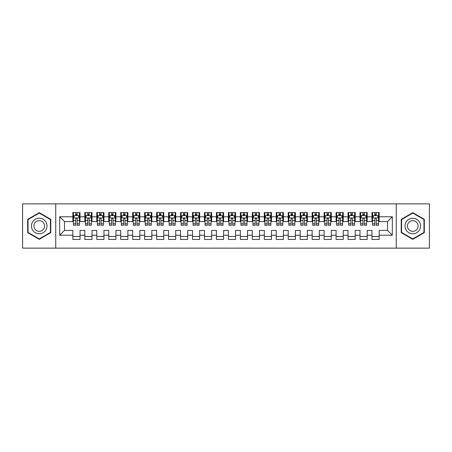 <?xml version="1.0" encoding="UTF-8"?>
<svg xmlns="http://www.w3.org/2000/svg" width="452" height="452" viewBox="0 0 452 452"><rect width="100%" height="100%" fill="white"/><g stroke="black" fill="none" stroke-linecap="round" stroke-linejoin="round"><path stroke-width="0.68" d="M396.257 248.137L429.4 248.137L429.4 203.863L396.257 203.863L396.257 248.137L55.743 248.137L55.743 203.863L22.6 203.863L22.6 248.137L55.743 248.137M396.257 203.863L55.743 203.863M59.692 235.215L59.692 216.785L72.851 216.785L72.851 221.57L64.478 221.57L64.478 230.43L59.692 235.215L72.851 235.215L72.851 239.458L80.032 239.458L80.032 235.215L84.818 235.215L84.818 239.458L91.993 239.458L91.993 235.215L96.779 235.215L96.779 239.458L103.96 239.458L103.96 235.215L108.746 235.215L108.746 239.458L115.927 239.458L115.927 235.215L120.712 235.215L120.712 239.458L127.888 239.458L127.888 235.215L132.673 235.215L132.673 239.458L139.854 239.458L139.854 235.215L144.64 235.215L144.64 239.458L151.821 239.458L151.821 235.215L156.607 235.215L156.607 239.458L163.782 239.458L163.782 235.215L168.568 235.215L168.568 239.458L175.749 239.458L175.749 235.215L180.534 235.215L180.534 239.458L187.716 239.458L187.716 235.215L192.501 235.215L192.501 239.458L199.677 239.458L199.677 235.215L204.462 235.215L204.462 239.458L211.643 239.458L211.643 235.215L216.429 235.215L216.429 239.458L223.604 239.458L223.604 235.215L228.396 235.215L228.396 239.458L235.571 239.458L235.571 235.215L240.357 235.215L240.357 239.458L247.538 239.458L247.538 235.215L252.323 235.215L252.323 239.458L259.499 239.458L259.499 235.215L264.284 235.215L264.284 239.458L271.466 239.458L271.466 235.215L276.251 235.215L276.251 239.458L283.432 239.458L283.432 235.215L288.218 235.215L288.218 239.458L295.393 239.458L295.393 235.215L300.179 235.215L300.179 239.458L307.36 239.458L307.36 235.215L312.146 235.215L312.146 239.458L319.327 239.458L319.327 235.215L324.112 235.215L324.112 239.458L331.288 239.458L331.288 235.215L336.073 235.215L336.073 239.458L343.254 239.458L343.254 235.215L348.04 235.215L348.04 239.458L355.221 239.458L355.221 235.215L360.007 235.215L360.007 239.458L367.182 239.458L367.182 235.215L371.968 235.215L371.968 239.458L379.149 239.458L379.149 230.43L387.522 230.43L387.522 221.57L379.149 221.57L379.149 216.785L392.308 216.785L392.308 235.215L379.149 235.215M379.149 216.785L379.149 212.542L371.968 212.542L371.968 216.785L367.182 216.785L367.182 212.542L360.007 212.542L360.007 216.785L355.221 216.785L355.221 212.542L348.04 212.542L348.04 216.785L343.254 216.785L343.254 212.542L336.073 212.542L336.073 216.785L331.288 216.785L331.288 212.542L324.112 212.542L324.112 216.785L319.327 216.785L319.327 212.542L312.146 212.542L312.146 216.785L307.36 216.785L307.36 212.542L300.179 212.542L300.179 216.785L295.393 216.785L295.393 212.542L288.218 212.542L288.218 216.785L283.432 216.785L283.432 212.542L276.251 212.542L276.251 216.785L271.466 216.785L271.466 212.542L264.284 212.542L264.284 216.785L259.499 216.785L259.499 212.542L252.323 212.542L252.323 216.785L247.538 216.785L247.538 212.542L240.357 212.542L240.357 216.785L235.571 216.785L235.571 212.542L228.396 212.542L228.396 216.785L223.604 216.785L223.604 212.542L216.429 212.542L216.429 216.785L211.643 216.785L211.643 212.542L204.462 212.542L204.462 216.785L199.677 216.785L199.677 212.542L192.501 212.542L192.501 216.785L187.716 216.785L187.716 212.542L180.534 212.542L180.534 216.785L175.749 216.785L175.749 212.542L168.568 212.542L168.568 216.785L163.782 216.785L163.782 212.542L156.607 212.542L156.607 216.785L151.821 216.785L151.821 212.542L144.64 212.542L144.64 216.785L139.854 216.785L139.854 212.542L132.673 212.542L132.673 216.785L127.888 216.785L127.888 212.542L120.712 212.542L120.712 216.785L115.927 216.785L115.927 212.542L108.746 212.542L108.746 216.785L103.96 216.785L103.96 212.542L96.779 212.542L96.779 216.785L91.993 216.785L91.993 212.542L84.818 212.542L84.818 216.785L80.032 216.785L80.032 212.542L72.851 212.542L72.851 216.785M367.182 235.215L367.182 230.43L371.968 230.43L371.968 235.215M392.308 216.785L387.522 221.57M355.221 235.215L355.221 230.43L360.007 230.43L360.007 235.215M371.968 216.785L371.968 221.57L367.182 221.57L367.182 216.785M343.254 235.215L343.254 230.43L348.04 230.43L348.04 235.215M360.007 216.785L360.007 221.57L355.221 221.57L355.221 216.785M331.288 235.215L331.288 230.43L336.073 230.43L336.073 235.215M348.04 216.785L348.04 221.57L343.254 221.57L343.254 216.785M319.327 235.215L319.327 230.43L324.112 230.43L324.112 235.215M336.073 216.785L336.073 221.57L331.288 221.57L331.288 216.785M307.36 235.215L307.36 230.43L312.146 230.43L312.146 235.215M324.112 216.785L324.112 221.57L319.327 221.57L319.327 216.785M295.393 235.215L295.393 230.43L300.179 230.43L300.179 235.215M312.146 216.785L312.146 221.57L307.36 221.57L307.36 216.785M283.432 235.215L283.432 230.43L288.218 230.43L288.218 235.215M300.179 216.785L300.179 221.57L295.393 221.57L295.393 216.785M271.466 235.215L271.466 230.43L276.251 230.43L276.251 235.215M288.218 216.785L288.218 221.57L283.432 221.57L283.432 216.785M259.499 235.215L259.499 230.43L264.284 230.43L264.284 235.215M276.251 216.785L276.251 221.57L271.466 221.57L271.466 216.785M247.538 235.215L247.538 230.43L252.323 230.43L252.323 235.215M264.284 216.785L264.284 221.57L259.499 221.57L259.499 216.785M235.571 235.215L235.571 230.43L240.357 230.43L240.357 235.215M252.323 216.785L252.323 221.57L247.538 221.57L247.538 216.785M223.604 235.215L223.604 230.43L228.396 230.43L228.396 235.215M240.357 216.785L240.357 221.57L235.571 221.57L235.571 216.785M211.643 235.215L211.643 230.43L216.429 230.43L216.429 235.215M228.396 216.785L228.396 221.57L223.604 221.57L223.604 216.785M199.677 235.215L199.677 230.43L204.462 230.43L204.462 235.215M216.429 216.785L216.429 221.57L211.643 221.57L211.643 216.785M187.716 235.215L187.716 230.43L192.501 230.43L192.501 235.215M204.462 216.785L204.462 221.57L199.677 221.57L199.677 216.785M175.749 235.215L175.749 230.43L180.534 230.43L180.534 235.215M192.501 216.785L192.501 221.57L187.716 221.57L187.716 216.785M163.782 235.215L163.782 230.43L168.568 230.43L168.568 235.215M180.534 216.785L180.534 221.57L175.749 221.57L175.749 216.785M151.821 235.215L151.821 230.43L156.607 230.43L156.607 235.215M168.568 216.785L168.568 221.57L163.782 221.57L163.782 216.785M139.854 235.215L139.854 230.43L144.64 230.43L144.64 235.215M156.607 216.785L156.607 221.57L151.821 221.57L151.821 216.785M127.888 235.215L127.888 230.43L132.673 230.43L132.673 235.215M144.64 216.785L144.64 221.57L139.854 221.57L139.854 216.785M115.927 235.215L115.927 230.43L120.712 230.43L120.712 235.215M132.673 216.785L132.673 221.57L127.888 221.57L127.888 216.785M103.96 235.215L103.96 230.43L108.746 230.43L108.746 235.215M120.712 216.785L120.712 221.57L115.927 221.57L115.927 216.785M91.993 235.215L91.993 230.43L96.779 230.43L96.779 235.215M108.746 216.785L108.746 221.57L103.96 221.57L103.96 216.785M80.032 235.215L80.032 230.43L84.818 230.43L84.818 235.215M96.779 216.785L96.779 221.57L91.993 221.57L91.993 216.785M64.478 230.43L72.851 230.43L72.851 235.215M84.818 216.785L84.818 221.57L80.032 221.57L80.032 216.785M371.968 215.531L372.567 215.531M378.55 215.531L379.149 215.531M360.007 215.531L360.606 215.531M366.583 215.531L367.182 215.531M348.04 215.531L348.639 215.531M354.622 215.531L355.221 215.531M336.073 215.531L336.672 215.531M342.656 215.531L343.254 215.531M324.112 215.531L324.711 215.531M330.689 215.531L331.288 215.531M312.146 215.531L312.744 215.531M318.728 215.531L319.327 215.531M300.179 215.531L300.778 215.531M306.761 215.531L307.36 215.531M288.218 215.531L288.817 215.531M294.794 215.531L295.393 215.531M276.251 215.531L276.85 215.531M282.833 215.531L283.432 215.531M264.284 215.531L264.883 215.531M270.867 215.531L271.466 215.531M252.323 215.531L252.922 215.531M258.906 215.531L259.499 215.531M240.357 215.531L240.956 215.531M246.939 215.531L247.538 215.531M228.396 215.531L228.989 215.531M234.972 215.531L235.571 215.531M216.429 215.531L217.028 215.531M223.011 215.531L223.604 215.531M204.462 215.531L205.061 215.531M211.044 215.531L211.643 215.531M192.501 215.531L193.094 215.531M199.078 215.531L199.677 215.531M180.534 215.531L181.133 215.531M187.117 215.531L187.716 215.531M168.568 215.531L169.167 215.531M175.15 215.531L175.749 215.531M156.607 215.531L157.206 215.531M163.183 215.531L163.782 215.531M144.64 215.531L145.239 215.531M151.222 215.531L151.821 215.531M132.673 215.531L133.272 215.531M139.256 215.531L139.854 215.531M120.712 215.531L121.311 215.531M127.289 215.531L127.888 215.531M108.746 215.531L109.344 215.531M115.328 215.531L115.927 215.531M96.779 215.531L97.378 215.531M103.361 215.531L103.96 215.531M84.818 215.531L85.417 215.531M91.394 215.531L91.993 215.531M72.851 215.531L73.45 215.531M79.433 215.531L80.032 215.531M72.851 236.469L80.032 236.469M84.818 236.469L91.993 236.469M96.779 236.469L103.96 236.469M108.746 236.469L115.927 236.469M120.712 236.469L127.888 236.469M132.673 236.469L139.854 236.469M144.64 236.469L151.821 236.469M156.607 236.469L163.782 236.469M168.568 236.469L175.749 236.469M180.534 236.469L187.716 236.469M192.501 236.469L199.677 236.469M204.462 236.469L211.643 236.469M216.429 236.469L223.604 236.469M228.396 236.469L235.571 236.469M240.357 236.469L247.538 236.469M252.323 236.469L259.499 236.469M264.284 236.469L271.466 236.469M276.251 236.469L283.432 236.469M288.218 236.469L295.393 236.469M300.179 236.469L307.36 236.469M312.146 236.469L319.327 236.469M324.112 236.469L331.288 236.469M336.073 236.469L343.254 236.469M348.04 236.469L355.221 236.469M360.007 236.469L367.182 236.469M371.968 236.469L379.149 236.469M59.692 216.785L64.478 221.57M387.522 230.43L392.308 235.215M50.777 219.333L39.234 212.666L27.685 219.333L27.685 232.667L39.234 239.334L50.777 232.667L50.777 219.333M401.223 219.333L401.223 232.667L412.766 239.334L424.315 232.667L424.315 219.333L412.766 212.666L401.223 219.333M77.156 214.095L75.721 214.095M79.433 223.78L77.156 223.78L77.156 225.282L79.433 225.282L79.433 217.983L78.236 215.593L74.648 215.593L73.45 217.983L73.45 225.282L75.721 225.282L75.721 223.78L73.45 223.78M73.45 217.983L73.45 212.542M79.433 217.983L79.433 212.542M75.721 215.593L75.721 212.542M77.156 212.542L77.156 215.593M77.156 223.78L77.156 218.881C76.682 217.96 76.202 217.96 75.721 218.881L75.721 223.78M77.156 215.531L75.721 215.531M89.123 214.095L87.688 214.095M91.394 223.78L89.123 223.78L89.123 225.282L91.394 225.282L91.394 217.983L90.202 215.593L86.609 215.593L85.417 217.983L85.417 225.282L87.688 225.282L87.688 223.78L85.417 223.78M85.417 217.983L85.417 212.542M91.394 217.983L91.394 212.542M87.688 215.593L87.688 212.542M89.123 212.542L89.123 215.593M89.123 223.78L89.123 218.881C88.648 217.96 88.168 217.96 87.688 218.881L87.688 223.78M89.123 215.531L87.688 215.531M101.09 214.095L99.655 214.095M103.361 223.78L101.09 223.78L101.09 225.282L103.361 225.282L103.361 217.983L102.163 215.593L98.576 215.593L97.378 217.983L97.378 225.282L99.655 225.282L99.655 223.78L97.378 223.78M97.378 217.983L97.378 212.542M103.361 217.983L103.361 212.542M99.655 215.593L99.655 212.542M101.09 212.542L101.09 215.593M101.09 223.78L101.09 218.881C100.61 217.96 100.129 217.96 99.655 218.881L99.655 223.78M101.09 215.531L99.655 215.531M45.968 222.113A7.774 7.774 0 0 0 35.341 219.265A7.774 7.774 0 0 0 32.493 229.887A7.774 7.774 0 0 0 43.121 232.735A7.774 7.774 0 0 0 45.968 222.113M43.844 223.339A5.322 5.322 0 0 0 36.567 221.39A5.322 5.322 0 0 0 34.618 228.661A5.322 5.322 0 0 0 41.895 230.61A5.322 5.322 0 0 0 43.844 223.339M39.234 238.916L28.047 232.458L28.047 219.542L39.234 213.084L50.421 219.542L50.421 232.458L39.234 238.916M419.507 222.113A7.774 7.774 0 0 0 408.879 219.265A7.774 7.774 0 0 0 406.032 229.887A7.774 7.774 0 0 0 416.659 232.735A7.774 7.774 0 0 0 419.507 222.113M417.382 223.339A5.322 5.322 0 0 0 410.105 221.39A5.322 5.322 0 0 0 408.156 228.661A5.322 5.322 0 0 0 415.433 230.61A5.322 5.322 0 0 0 417.382 223.339M412.766 238.916L401.579 232.458L401.579 219.542L412.766 213.084L423.953 219.542L423.953 232.458L412.766 238.916M113.051 214.095L111.616 214.095M115.328 223.78L113.051 223.78L113.051 225.282L115.328 225.282L115.328 217.983L114.13 215.593L110.542 215.593L109.344 217.983L109.344 225.282L111.616 225.282L111.616 223.78L109.344 223.78M109.344 217.983L109.344 212.542M115.328 217.983L115.328 212.542M111.616 215.593L111.616 212.542M113.051 212.542L113.051 215.593M113.051 223.78L113.051 218.881C112.576 217.96 112.096 217.96 111.616 218.881L111.616 223.78M113.051 215.531L111.616 215.531M125.018 214.095L123.582 214.095M127.289 223.78L125.018 223.78L125.018 225.282L127.289 225.282L127.289 217.983L126.097 215.593L122.503 215.593L121.311 217.983L121.311 225.282L123.582 225.282L123.582 223.78L121.311 223.78M121.311 217.983L121.311 212.542M127.289 217.983L127.289 212.542M123.582 215.593L123.582 212.542M125.018 212.542L125.018 215.593M125.018 223.78L125.018 218.881C124.537 217.96 124.063 217.96 123.582 218.881L123.582 223.78M125.018 215.531L123.582 215.531M136.984 214.095L135.549 214.095M139.256 223.78L136.984 223.78L136.984 225.282L139.256 225.282L139.256 217.983L138.058 215.593L134.47 215.593L133.272 217.983L133.272 225.282L135.549 225.282L135.549 223.78L133.272 223.78M133.272 217.983L133.272 212.542M139.256 217.983L139.256 212.542M135.549 215.593L135.549 212.542M136.984 212.542L136.984 215.593M136.984 223.78L136.984 218.881C136.504 217.96 136.024 217.96 135.549 218.881L135.549 223.78M136.984 215.531L135.549 215.531M148.945 214.095L147.51 214.095M151.222 223.78L148.945 223.78L148.945 225.282L151.222 225.282L151.222 217.983L150.024 215.593L146.437 215.593L145.239 217.983L145.239 225.282L147.51 225.282L147.51 223.78L145.239 223.78M145.239 217.983L145.239 212.542M151.222 217.983L151.222 212.542M147.51 215.593L147.51 212.542M148.945 212.542L148.945 215.593M148.945 223.78L148.945 218.881C148.471 217.96 147.99 217.96 147.51 218.881L147.51 223.78M148.945 215.531L147.51 215.531M160.912 214.095L159.477 214.095M163.183 223.78L160.912 223.78L160.912 225.282L163.183 225.282L163.183 217.983L161.991 215.593L158.398 215.593L157.206 217.983L157.206 225.282L159.477 225.282L159.477 223.78L157.206 223.78M157.206 217.983L157.206 212.542M163.183 217.983L163.183 212.542M159.477 215.593L159.477 212.542M160.912 212.542L160.912 215.593M160.912 223.78L160.912 218.881C160.432 217.96 159.957 217.96 159.477 218.881L159.477 223.78M160.912 215.531L159.477 215.531M172.879 214.095L171.444 214.095M175.15 223.78L172.879 223.78L172.879 225.282L175.15 225.282L175.15 217.983L173.952 215.593L170.364 215.593L169.167 217.983L169.167 225.282L171.444 225.282L171.444 223.78L169.167 223.78M169.167 217.983L169.167 212.542M175.15 217.983L175.15 212.542M171.444 215.593L171.444 212.542M172.879 212.542L172.879 215.593M172.879 223.78L172.879 218.881C172.398 217.96 171.918 217.96 171.444 218.881L171.444 223.78M172.879 215.531L171.444 215.531M184.84 214.095L183.405 214.095M187.117 223.78L184.84 223.78L184.84 225.282L187.117 225.282L187.117 217.983L185.919 215.593L182.331 215.593L181.133 217.983L181.133 225.282L183.405 225.282L183.405 223.78L181.133 223.78M181.133 217.983L181.133 212.542M187.117 217.983L187.117 212.542M183.405 215.593L183.405 212.542M184.84 212.542L184.84 215.593M184.84 223.78L184.84 218.881C184.365 217.96 183.885 217.96 183.405 218.881L183.405 223.78M184.84 215.531L183.405 215.531M196.806 214.095L195.371 214.095M199.078 223.78L196.806 223.78L196.806 225.282L199.078 225.282L199.078 217.983L197.886 215.593L194.292 215.593L193.094 217.983L193.094 225.282L195.371 225.282L195.371 223.78L193.094 223.78M193.094 217.983L193.094 212.542M199.078 217.983L199.078 212.542M195.371 215.593L195.371 212.542M196.806 212.542L196.806 215.593M196.806 223.78L196.806 218.881C196.326 217.96 195.852 217.96 195.371 218.881L195.371 223.78M196.806 215.531L195.371 215.531M208.773 214.095L207.332 214.095M211.044 223.78L208.773 223.78L208.773 225.282L211.044 225.282L211.044 217.983L209.847 215.593L206.259 215.593L205.061 217.983L205.061 225.282L207.332 225.282L207.332 223.78L205.061 223.78M205.061 217.983L205.061 212.542M211.044 217.983L211.044 212.542M207.332 215.593L207.332 212.542M208.773 212.542L208.773 215.593M208.773 223.78L208.773 218.881C208.293 217.96 207.813 217.96 207.332 218.881L207.332 223.78M208.773 215.531L207.332 215.531M220.734 214.095L219.299 214.095M223.011 223.78L220.734 223.78L220.734 225.282L223.011 225.282L223.011 217.983L221.813 215.593L218.226 215.593L217.028 217.983L217.028 225.282L219.299 225.282L219.299 223.78L217.028 223.78M217.028 217.983L217.028 212.542M223.011 217.983L223.011 212.542M219.299 215.593L219.299 212.542M220.734 212.542L220.734 215.593M220.734 223.78L220.734 218.881C220.26 217.96 219.779 217.96 219.299 218.881L219.299 223.78M220.734 215.531L219.299 215.531M232.701 214.095L231.266 214.095M234.972 223.78L232.701 223.78L232.701 225.282L234.972 225.282L234.972 217.983L233.774 215.593L230.187 215.593L228.989 217.983L228.989 225.282L231.266 225.282L231.266 223.78L228.989 223.78M228.989 217.983L228.989 212.542M234.972 217.983L234.972 212.542M231.266 215.593L231.266 212.542M232.701 212.542L232.701 215.593M232.701 223.78L232.701 218.881C232.221 217.96 231.746 217.96 231.266 218.881L231.266 223.78M232.701 215.531L231.266 215.531M244.668 214.095L243.227 214.095M246.939 223.78L244.668 223.78L244.668 225.282L246.939 225.282L246.939 217.983L245.741 215.593L242.153 215.593L240.956 217.983L240.956 225.282L243.227 225.282L243.227 223.78L240.956 223.78M240.956 217.983L240.956 212.542M246.939 217.983L246.939 212.542M243.227 215.593L243.227 212.542M244.668 212.542L244.668 215.593M244.668 223.78L244.668 218.881C244.187 217.96 243.707 217.96 243.227 218.881L243.227 223.78M244.668 215.531L243.227 215.531M256.629 214.095L255.194 214.095M258.906 223.78L256.629 223.78L256.629 225.282L258.906 225.282L258.906 217.983L257.708 215.593L254.114 215.593L252.922 217.983L252.922 225.282L255.194 225.282L255.194 223.78L252.922 223.78M252.922 217.983L252.922 212.542M258.906 217.983L258.906 212.542M255.194 215.593L255.194 212.542M256.629 212.542L256.629 215.593M256.629 223.78L256.629 218.881C256.154 217.96 255.674 217.96 255.194 218.881L255.194 223.78M256.629 215.531L255.194 215.531M268.595 214.095L267.16 214.095M270.867 223.78L268.595 223.78L268.595 225.282L270.867 225.282L270.867 217.983L269.669 215.593L266.081 215.593L264.883 217.983L264.883 225.282L267.16 225.282L267.16 223.78L264.883 223.78M264.883 217.983L264.883 212.542M270.867 217.983L270.867 212.542M267.16 215.593L267.16 212.542M268.595 212.542L268.595 215.593M268.595 223.78L268.595 218.881C268.115 217.96 267.64 217.96 267.16 218.881L267.16 223.78M268.595 215.531L267.16 215.531M280.556 214.095L279.121 214.095M282.833 223.78L280.556 223.78L280.556 225.282L282.833 225.282L282.833 217.983L281.636 215.593L278.048 215.593L276.85 217.983L276.85 225.282L279.121 225.282L279.121 223.78L276.85 223.78M276.85 217.983L276.85 212.542M282.833 217.983L282.833 212.542M279.121 215.593L279.121 212.542M280.556 212.542L280.556 215.593M280.556 223.78L280.556 218.881C280.082 217.96 279.602 217.96 279.121 218.881L279.121 223.78M280.556 215.531L279.121 215.531M292.523 214.095L291.088 214.095M294.794 223.78L292.523 223.78L292.523 225.282L294.794 225.282L294.794 217.983L293.602 215.593L290.009 215.593L288.817 217.983L288.817 225.282L291.088 225.282L291.088 223.78L288.817 223.78M288.817 217.983L288.817 212.542M294.794 217.983L294.794 212.542M291.088 215.593L291.088 212.542M292.523 212.542L292.523 215.593M292.523 223.78L292.523 218.881C292.048 217.96 291.568 217.96 291.088 218.881L291.088 223.78M292.523 215.531L291.088 215.531M304.49 214.095L303.055 214.095M306.761 223.78L304.49 223.78L304.49 225.282L306.761 225.282L306.761 217.983L305.563 215.593L301.976 215.593L300.778 217.983L300.778 225.282L303.055 225.282L303.055 223.78L300.778 223.78M300.778 217.983L300.778 212.542M306.761 217.983L306.761 212.542M303.055 215.593L303.055 212.542M304.49 212.542L304.49 215.593M304.49 223.78L304.49 218.881C304.01 217.96 303.529 217.96 303.055 218.881L303.055 223.78M304.49 215.531L303.055 215.531M316.451 214.095L315.016 214.095M318.728 223.78L316.451 223.78L316.451 225.282L318.728 225.282L318.728 217.983L317.53 215.593L313.942 215.593L312.744 217.983L312.744 225.282L315.016 225.282L315.016 223.78L312.744 223.78M312.744 217.983L312.744 212.542M318.728 217.983L318.728 212.542M315.016 215.593L315.016 212.542M316.451 212.542L316.451 215.593M316.451 223.78L316.451 218.881C315.976 217.96 315.496 217.96 315.016 218.881L315.016 223.78M316.451 215.531L315.016 215.531M328.418 214.095L326.982 214.095M330.689 223.78L328.418 223.78L328.418 225.282L330.689 225.282L330.689 217.983L329.497 215.593L325.903 215.593L324.711 217.983L324.711 225.282L326.982 225.282L326.982 223.78L324.711 223.78M324.711 217.983L324.711 212.542M330.689 217.983L330.689 212.542M326.982 215.593L326.982 212.542M328.418 212.542L328.418 215.593M328.418 223.78L328.418 218.881C327.937 217.96 327.463 217.96 326.982 218.881L326.982 223.78M328.418 215.531L326.982 215.531M340.384 214.095L338.949 214.095M342.656 223.78L340.384 223.78L340.384 225.282L342.656 225.282L342.656 217.983L341.458 215.593L337.87 215.593L336.672 217.983L336.672 225.282L338.949 225.282L338.949 223.78L336.672 223.78M336.672 217.983L336.672 212.542M342.656 217.983L342.656 212.542M338.949 215.593L338.949 212.542M340.384 212.542L340.384 215.593M340.384 223.78L340.384 218.881C339.904 217.96 339.424 217.96 338.949 218.881L338.949 223.78M340.384 215.531L338.949 215.531M352.345 214.095L350.91 214.095M354.622 223.78L352.345 223.78L352.345 225.282L354.622 225.282L354.622 217.983L353.424 215.593L349.837 215.593L348.639 217.983L348.639 225.282L350.91 225.282L350.91 223.78L348.639 223.78M348.639 217.983L348.639 212.542M354.622 217.983L354.622 212.542M350.91 215.593L350.91 212.542M352.345 212.542L352.345 215.593M352.345 223.78L352.345 218.881C351.871 217.96 351.39 217.96 350.91 218.881L350.91 223.78M352.345 215.531L350.91 215.531M364.312 214.095L362.877 214.095M366.583 223.78L364.312 223.78L364.312 225.282L366.583 225.282L366.583 217.983L365.391 215.593L361.798 215.593L360.606 217.983L360.606 225.282L362.877 225.282L362.877 223.78L360.606 223.78M360.606 217.983L360.606 212.542M366.583 217.983L366.583 212.542M362.877 215.593L362.877 212.542M364.312 212.542L364.312 215.593M364.312 223.78L364.312 218.881C363.832 217.96 363.357 217.96 362.877 218.881L362.877 223.78M364.312 215.531L362.877 215.531M376.279 214.095L374.844 214.095M378.55 223.78L376.279 223.78L376.279 225.282L378.55 225.282L378.55 217.983L377.352 215.593L373.764 215.593L372.567 217.983L372.567 225.282L374.844 225.282L374.844 223.78L372.567 223.78M372.567 217.983L372.567 212.542M378.55 217.983L378.55 212.542M374.844 215.593L374.844 212.542M376.279 212.542L376.279 215.593M376.279 223.78L376.279 218.881C375.798 217.96 375.318 217.96 374.844 218.881L374.844 223.78M376.279 215.531L374.844 215.531M79.405 217.926L73.478 217.926M73.45 215.734L74.574 215.734M78.309 215.734L79.433 215.734M75.721 220.576L73.45 220.576M79.433 220.576L77.156 220.576M77.156 214.858L75.721 214.858M91.366 217.926L85.445 217.926M85.417 215.734L86.541 215.734M90.27 215.734L91.394 215.734M87.688 220.576L85.417 220.576M91.394 220.576L89.123 220.576M89.123 214.858L87.688 214.858M103.333 217.926L97.412 217.926M97.378 215.734L98.502 215.734M102.237 215.734L103.361 215.734M99.655 220.576L97.378 220.576M103.361 220.576L101.09 220.576M101.09 214.858L99.655 214.858M115.294 217.926L109.373 217.926M109.344 215.734L110.469 215.734M114.203 215.734L115.328 215.734M111.616 220.576L109.344 220.576M115.328 220.576L113.051 220.576M113.051 214.858L111.616 214.858M127.261 217.926L121.339 217.926M121.311 215.734L122.435 215.734M126.164 215.734L127.289 215.734M123.582 220.576L121.311 220.576M127.289 220.576L125.018 220.576M125.018 214.858L123.582 214.858M139.227 217.926L133.306 217.926M133.272 215.734L134.397 215.734M138.131 215.734L139.256 215.734M135.549 220.576L133.272 220.576M139.256 220.576L136.984 220.576M136.984 214.858L135.549 214.858M151.188 217.926L145.267 217.926M145.239 215.734L146.363 215.734M150.098 215.734L151.222 215.734M147.51 220.576L145.239 220.576M151.222 220.576L148.945 220.576M148.945 214.858L147.51 214.858M163.155 217.926L157.234 217.926M157.206 215.734L158.33 215.734M162.059 215.734L163.183 215.734M159.477 220.576L157.206 220.576M163.183 220.576L160.912 220.576M160.912 214.858L159.477 214.858M175.122 217.926L169.195 217.926M169.167 215.734L170.291 215.734M174.026 215.734L175.15 215.734M171.444 220.576L169.167 220.576M175.15 220.576L172.879 220.576M172.879 214.858L171.444 214.858M187.083 217.926L181.162 217.926M181.133 215.734L182.258 215.734M185.992 215.734L187.117 215.734M183.405 220.576L181.133 220.576M187.117 220.576L184.84 220.576M184.84 214.858L183.405 214.858M199.049 217.926L193.128 217.926M193.094 215.734L194.224 215.734M197.953 215.734L199.078 215.734M195.371 220.576L193.094 220.576M199.078 220.576L196.806 220.576M196.806 214.858L195.371 214.858M211.016 217.926L205.089 217.926M205.061 215.734L206.185 215.734M209.92 215.734L211.044 215.734M207.332 220.576L205.061 220.576M211.044 220.576L208.773 220.576M208.773 214.858L207.332 214.858M222.977 217.926L217.056 217.926M217.028 215.734L218.152 215.734M221.887 215.734L223.011 215.734M219.299 220.576L217.028 220.576M223.011 220.576L220.734 220.576M220.734 214.858L219.299 214.858M234.944 217.926L229.023 217.926M228.989 215.734L230.113 215.734M233.848 215.734L234.972 215.734M231.266 220.576L228.989 220.576M234.972 220.576L232.701 220.576M232.701 214.858L231.266 214.858M246.911 217.926L240.984 217.926M240.956 215.734L242.08 215.734M245.815 215.734L246.939 215.734M243.227 220.576L240.956 220.576M246.939 220.576L244.668 220.576M244.668 214.858L243.227 214.858M258.872 217.926L252.95 217.926M252.922 215.734L254.047 215.734M257.776 215.734L258.906 215.734M255.194 220.576L252.922 220.576M258.906 220.576L256.629 220.576M256.629 214.858L255.194 214.858M270.838 217.926L264.917 217.926M264.883 215.734L266.008 215.734M269.742 215.734L270.867 215.734M267.16 220.576L264.883 220.576M270.867 220.576L268.595 220.576M268.595 214.858L267.16 214.858M282.805 217.926L276.878 217.926M276.85 215.734L277.974 215.734M281.709 215.734L282.833 215.734M279.121 220.576L276.85 220.576M282.833 220.576L280.556 220.576M280.556 214.858L279.121 214.858M294.766 217.926L288.845 217.926M288.817 215.734L289.941 215.734M293.67 215.734L294.794 215.734M291.088 220.576L288.817 220.576M294.794 220.576L292.523 220.576M292.523 214.858L291.088 214.858M306.733 217.926L300.812 217.926M300.778 215.734L301.902 215.734M305.637 215.734L306.761 215.734M303.055 220.576L300.778 220.576M306.761 220.576L304.49 220.576M304.49 214.858L303.055 214.858M318.694 217.926L312.773 217.926M312.744 215.734L313.869 215.734M317.603 215.734L318.728 215.734M315.016 220.576L312.744 220.576M318.728 220.576L316.451 220.576M316.451 214.858L315.016 214.858M330.661 217.926L324.739 217.926M324.711 215.734L325.835 215.734M329.564 215.734L330.689 215.734M326.982 220.576L324.711 220.576M330.689 220.576L328.418 220.576M328.418 214.858L326.982 214.858M342.627 217.926L336.706 217.926M336.672 215.734L337.797 215.734M341.531 215.734L342.656 215.734M338.949 220.576L336.672 220.576M342.656 220.576L340.384 220.576M340.384 214.858L338.949 214.858M354.588 217.926L348.667 217.926M348.639 215.734L349.763 215.734M353.498 215.734L354.622 215.734M350.91 220.576L348.639 220.576M354.622 220.576L352.345 220.576M352.345 214.858L350.91 214.858M366.555 217.926L360.634 217.926M360.606 215.734L361.73 215.734M365.459 215.734L366.583 215.734M362.877 220.576L360.606 220.576M366.583 220.576L364.312 220.576M364.312 214.858L362.877 214.858M378.522 217.926L372.595 217.926M372.567 215.734L373.691 215.734M377.426 215.734L378.55 215.734M374.844 220.576L372.567 220.576M378.55 220.576L376.279 220.576M376.279 214.858L374.844 214.858"/></g></svg>
